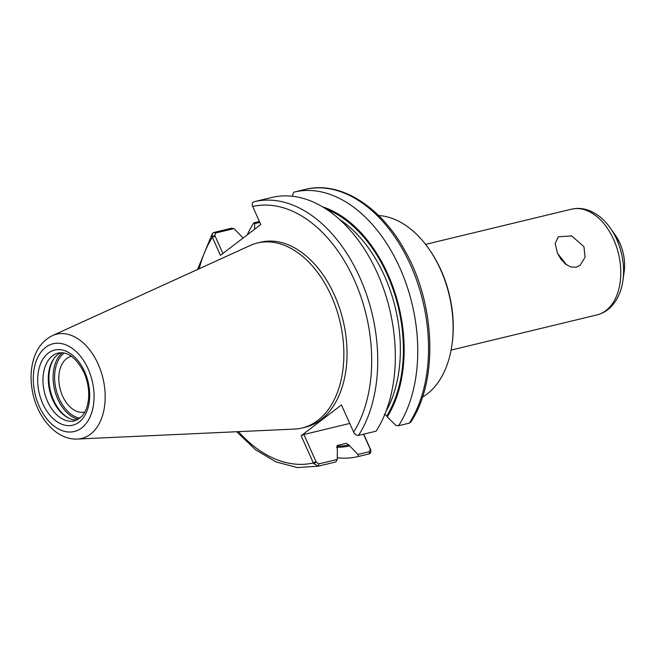 <?xml version="1.0" encoding="UTF-8"?>
<svg xmlns="http://www.w3.org/2000/svg" width="657" height="657" viewBox="0 0 657 657"><rect width="100%" height="100%" fill="white"/><g stroke="black" fill="none" stroke-linecap="round" stroke-linejoin="round"><path stroke-width="0.99" d="M583.958 246.703L585.05 257.232L580.09 265.305L576.197 267.185L570.802 266.997L565.554 264.114L560.947 259.195L557.415 253.109L555.181 243.451L558.302 236.791L571.689 235.912L583.958 246.703M566.613 264.919L557.514 253.331M84.876 411.996A28.653 18.601 76.4 0 1 84.81 412.013A28.653 18.601 76.4 0 1 62.563 396.023A28.653 18.601 76.4 0 1 71.367 356.291A28.653 18.601 76.4 0 1 71.441 356.275M378.637 215.562A95.158 61.758 76.4 0 1 428.627 248.502A95.158 61.758 76.4 0 1 451.917 345.056A95.158 61.758 76.4 0 1 427.05 394.069A95.158 61.758 76.4 0 1 422.443 397.165M428.627 248.502L429.317 249.488A93.023 60.37 76.4 0 1 452.09 343.866L451.917 345.056M335.883 461.92L337.255 459.448L318.785 463.899L316.288 462.232L313.57 463.497L318.292 466.158L335.883 461.92A136.048 88.293 76.4 0 1 335.645 461.978A136.048 88.293 76.4 0 1 335.415 462.027M316.288 462.232L303.879 434.507L349.729 423.445M313.57 463.497L301.136 435.772L303.879 434.507M212.145 236.75L214.855 235.493L215.529 233.063L233.991 228.603L231.363 228.266L213.78 232.512L212.367 233.522L212.145 236.75L220.432 255.351L260.755 224.538L252.469 205.937C251.894 203.645 252.411 202.249 254.021 201.756L254.021 201.756A136.048 88.293 76.4 0 1 254.251 201.699A136.048 88.293 76.4 0 1 359.954 277.78A136.048 88.293 76.4 0 1 358.533 435.402L356.012 434.893L353.893 432.676L341.459 404.958L301.136 435.772M233.991 228.603L243.082 238.039M357.917 454.463L358.311 456.508L369.111 453.897C370.712 453.404 371.23 452.016 370.655 449.725L370.261 449.216L369.595 451.646L357.917 454.463L348.785 444.92L346.305 443.311L337.599 445.413L336.91 447.787L337.378 448.838L337.255 459.448M52.412 335.62L250.194 245.504A95.158 61.758 76.4 0 1 257.495 242.983L260.673 242.211A95.158 61.758 76.4 0 1 339.341 307.509A95.158 61.758 76.4 0 1 320.986 419.659A95.158 61.758 76.4 0 1 305.308 427.231L302.121 427.994A95.158 61.758 76.4 0 1 294.484 429.078L77.37 439.048A53.611 34.796 76.4 0 0 90.502 434.17A53.611 34.796 76.4 0 0 98.148 364.118A53.611 34.796 76.4 0 0 52.412 335.62C42.483 340.605 35.954 349.401 32.85 361.991C30.427 372.166 30.477 382.867 32.998 394.085C38.484 419.109 57.184 440.141 77.37 439.048M354.287 433.283L356.012 434.893M271.604 197.511A136.048 88.293 76.4 0 1 271.834 197.461A136.048 88.293 76.4 0 1 377.537 273.534A136.048 88.293 76.4 0 1 376.116 431.164L358.533 435.402M370.655 449.725L363.723 434.154M363.543 434.195L370.261 449.216M358.311 456.508A136.048 88.293 76.4 0 1 358.081 456.566A136.048 88.293 76.4 0 1 337.271 457.757M247.204 234.894A136.048 88.293 76.4 0 1 253.799 222.854L254.661 223.618L259.794 222.378M259.4 221.508L253.799 222.854M349.253 445.972A123.688 80.269 76.4 0 1 336.737 447.277M254.588 229.244L254.661 223.618M304.832 189.495A136.048 88.293 76.4 0 1 305.062 189.446C339.858 180.511 380.502 206.117 404.778 250.424C435.534 303.756 438.474 380.699 410.756 422.131L409.344 423.149L398.553 425.752L395.925 425.416L387.252 416.924A123.688 80.269 76.4 0 0 395.818 295.412A123.688 80.269 76.4 0 0 322.595 206.832M292.644 196.262L292.661 194.571L294.04 192.099A136.048 88.293 76.4 0 1 294.27 192.049A136.048 88.293 76.4 0 1 399.965 268.122A136.048 88.293 76.4 0 1 398.553 425.752M222.895 253.471L214.855 235.493M384.312 414.263L386.784 415.881L387.252 416.924M68.656 418.131A35.963 23.34 76.4 0 1 54.203 358.205M77.115 420.004A34.895 22.65 76.4 0 1 68.032 417.819A34.895 22.65 76.4 0 1 49.743 390.989A34.895 22.65 76.4 0 1 53.792 358.771A34.895 22.65 76.4 0 1 57.824 354.534A34.895 22.65 76.4 0 1 60.879 352.686M257.495 242.983A95.158 61.758 76.4 0 1 336.154 308.281A95.158 61.758 76.4 0 1 317.799 420.431A95.158 61.758 76.4 0 1 302.121 427.994M425.572 244.388L571.426 209.197A54.375 35.289 76.4 0 1 613.646 239.542A54.375 35.289 76.4 0 1 605.894 310.597A54.375 35.289 76.4 0 1 596.934 314.925L451.08 350.107M615.256 235.066L619.88 243.23C623.978 252.641 625.407 262.209 624.15 271.924A36.324 23.578 76.4 0 0 619.838 243.164A36.324 23.578 76.4 0 0 615.256 235.066L610.222 227.938A51.87 33.663 76.4 0 1 616.767 239.501A51.87 33.663 76.4 0 1 622.918 280.564C621.35 291.667 617.194 300.602 610.443 307.377C606.542 311.139 602.034 313.66 596.934 314.925M318.785 463.899L318.292 466.158A136.048 88.293 76.4 0 1 318.062 466.215L335.645 461.978M238.475 431.649A131.77 85.517 76.4 0 0 313.299 462.955L316.042 461.69M199.178 268.746A131.77 85.517 76.4 0 1 212.359 237.308L215.102 236.035M252.682 206.487A131.77 85.517 76.4 0 1 354.394 280.153A131.77 85.517 76.4 0 1 353.622 432.142M370.014 448.665L370.441 449.174M369.595 451.646L369.103 453.905A136.048 88.293 76.4 0 1 368.873 453.962A136.048 88.293 76.4 0 1 368.643 454.012M294.27 192.049L305.062 189.446A136.048 88.293 76.4 0 1 410.765 265.518A136.048 88.293 76.4 0 1 409.344 423.149M215.529 233.063L213.78 232.512M339.587 219.438A120.428 78.15 76.4 0 1 385.922 411.52M326.603 209.345A122.563 79.546 76.4 0 1 395.949 298.385A122.563 79.546 76.4 0 1 386.784 415.881M348.785 444.92A122.563 79.546 76.4 0 1 336.77 446.177M79.916 418.23A34.895 22.65 76.4 0 1 56.075 389.478A34.895 22.65 76.4 0 1 64.156 353.006A34.895 22.65 76.4 0 1 64.172 352.99M78.397 419.306A35.963 23.34 76.4 0 1 54.605 389.815A35.963 23.34 76.4 0 1 62.333 352.727M74.635 420.882A34.895 22.65 76.4 0 1 45.785 396.935A34.895 22.65 76.4 0 1 52.519 355.815A34.895 22.65 76.4 0 1 58.268 353.039C67.72 351.273 76.294 357.753 83.973 372.486C87.496 380.559 89.056 388.837 88.638 397.321C88.227 403.587 86.781 408.826 84.293 413.039L81.821 416.423L74.635 420.882M48.248 353.137A38.64 25.081 76.4 0 1 84.622 371.624A38.64 25.081 76.4 0 1 79.111 422.123A38.64 25.081 76.4 0 1 42.738 403.628A38.64 25.081 76.4 0 1 48.248 353.137M45.653 347.339A45.144 29.294 76.4 0 1 88.137 368.93A45.144 29.294 76.4 0 1 81.706 427.921A45.144 29.294 76.4 0 1 39.223 406.322A45.144 29.294 76.4 0 1 45.653 347.339M610.222 227.938C603.767 218.765 595.989 212.712 586.898 209.764C581.7 208.187 576.55 207.998 571.426 209.197M624.15 271.924L622.918 280.564M212.367 233.522L197.56 269.485M236.701 431.731L255.557 449.758L276.071 461.937L297.284 467.554L318.062 466.215M271.834 197.461L254.013 201.756M369.111 453.897L358.081 456.566"/></g></svg>
